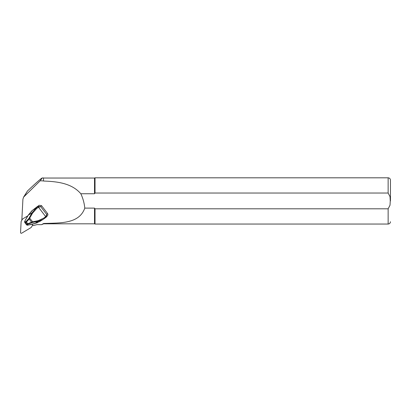 <?xml version="1.0" encoding="UTF-8"?>
<svg xmlns="http://www.w3.org/2000/svg" width="411" height="411" viewBox="0 0 411 411"><rect width="100%" height="100%" fill="white"/><g stroke="black" fill="none" stroke-linecap="round" stroke-linejoin="round"><path stroke-width="0.62" d="M40.221 180.763L43.489 180.938L43.489 177.948L42.276 177.948C41.228 178.276 36.286 182.633 27.445 191.017L23.555 197.157L40.221 180.763L42.276 177.948M43.669 223.815L43.669 223.486C59.903 222.844 79.143 224.19 84.789 208.11L94.53 208.11L94.53 223.815L43.669 223.815L41.496 224.683L37.057 224.606L33.014 225.644L32.448 225.382L31.924 226.266A0.925 0.904 -148.8 0 0 31.924 226.261L32.536 225.243A0.925 0.904 -148.8 0 0 32.659 224.832L32.7 224.072M22.153 219.715L21.834 219.906L22.918 199.232L23.555 197.162M43.489 180.938L43.489 177.948M43.669 223.486L41.496 224.683M43.669 181.046C57.365 181.539 71.725 183.178 80.833 193.745L94.53 193.745L94.53 178.04L43.669 178.04M84.789 208.11C84.291 203.101 82.971 198.313 80.833 193.745M94.53 208.11L95.028 208.814L388.138 208.814L390.018 205.212L390.255 200.928L390.018 196.633L388.138 193.042L95.028 193.042L94.53 193.745L95.028 193.042L95.028 177.809L94.53 178.04M388.138 208.814L388.138 224.046L95.028 224.046L95.028 208.814M390.45 200.928L390.45 180.121L390.45 200.928M95.028 193.042L388.138 193.042L388.138 177.809C389.541 177.942 390.311 178.713 390.45 180.121M47.219 215.898C47.995 215.205 48.102 214.403 47.548 213.504L41.521 205.634L39.096 205.279L37.904 206.394M37.982 206.106L32.659 210.165L28.2 215.251L24.655 221.442L24.866 221.991A0.74 0.632 74.5 0 0 24.984 222.659L26.448 224.719L27.768 223.733L32.675 221.801L38.151 220.692L43.777 218.107L45.713 216.669L46.736 214.516L46.238 217.126L45.713 216.669L38.485 207.221L36.548 208.66L32.474 213.278L29.166 219.032L26.438 221.986L24.984 222.659L26.535 224.683A0.74 0.647 -135 0 0 27.141 224.966A0.74 0.658 121.5 0 1 26.448 224.704L24.896 222.675A0.74 0.606 159.1 0 1 24.788 222.505L24.645 221.421L27.064 217.049M47.532 215.6L46.238 217.126L45.713 216.669M24.778 222.474A0.74 0.606 159.1 0 1 24.866 221.991L26.134 221.437L28.868 218.482L31.935 212.898L36.178 207.945L38.115 206.507L40.715 206.646L38.485 207.221L38.115 206.507L39.096 205.279M34.616 223.61L39.703 221.524M46.551 216.823L43.258 219.284L38.336 221.262L38.151 220.692M24.645 221.421L24.619 222.063M25.657 221.77A0.74 0.632 74.5 0 0 25.775 222.438L27.08 224.144A0.74 0.647 -135 0 0 27.681 224.421L27.141 224.966L27.542 225.218L26.977 225.105L27.552 225.202M26.134 221.437A0.74 0.437 42.7 0 0 26.438 221.986L27.768 223.733A0.74 0.416 -111.7 0 0 28.195 224.123L27.681 224.421M28.868 218.482A0.74 0.437 42.7 0 0 29.166 219.032L31.601 222.207A0.74 0.416 -111.7 0 0 32.022 222.603L28.195 224.123M29.345 217.779L32.675 221.801L32.859 222.366L32.022 222.603M37.966 206.122L31.96 210.709L28.189 215.225L31.935 212.898L32.474 213.278M32.659 210.165L36.178 207.945L36.548 208.66M43.278 219.269L44.296 218.575L43.777 218.107M33.183 223.903L34.601 223.615L38.336 221.262L32.859 222.366M27.522 216.525L28.241 215.225M27.213 216.931L27.537 216.499M32.767 224.016L33.168 223.903M26.936 217.121L27.321 216.828M27.876 215.821L22.769 218.888A0.925 0.904 -148.8 0 0 22.466 219.191L21.244 221.226A0.925 0.904 -148.8 0 0 21.12 221.642L20.55 232.518A0.74 0.724 -148.8 0 0 21.675 233.191L31.01 227.581A0.925 0.904 -148.8 0 0 31.313 227.278L31.924 226.266M24.259 196.273L27.445 191.017M41.521 205.634L40.715 206.646L46.736 214.516L47.548 213.504M27.537 225.207L32.351 224.236M46.222 217.142L44.301 218.565M38.115 206.507L38.485 207.221M94.53 223.815L95.028 224.046M388.138 224.046C389.541 223.908 390.311 223.137 390.45 221.735M388.138 177.809L95.028 177.809M43.258 219.284L39.692 221.534M26.432 224.704A0.74 0.74 0 0 0 26.71 224.935M26.648 224.904L26.972 225.1M37.201 222.819L27.542 225.218"/></g></svg>
